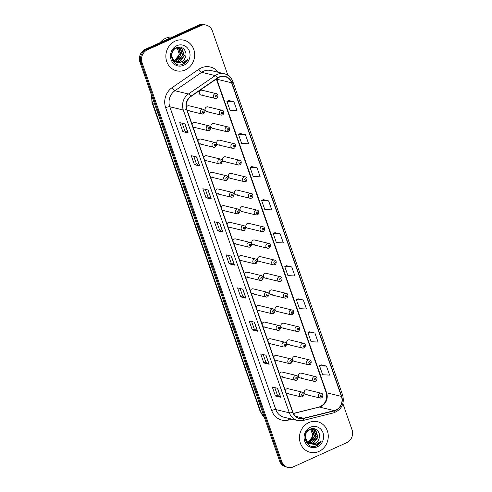 <?xml version="1.0" encoding="UTF-8"?>
<svg xmlns="http://www.w3.org/2000/svg" width="492" height="492" viewBox="0 0 492 492"><rect width="100%" height="100%" fill="white"/><g stroke="black" fill="none" stroke-linecap="round" stroke-linejoin="round"><path stroke-width="0.74" d="M209.211 130.485A2.46 2.239 -76.4 0 1 206.173 128.455A2.46 2.239 -76.4 0 1 209.002 125.841L194.857 122.422A2.46 2.239 103.6 0 0 192.089 124.341M192.975 126.868A2.46 2.239 103.6 0 0 195.066 127.065M215.041 147.126A2.46 2.239 -76.4 0 1 212.003 145.103A2.46 2.239 -76.4 0 1 214.826 142.483L200.687 139.064A2.46 2.239 103.6 0 0 197.919 140.983M198.805 143.51A2.46 2.239 103.6 0 0 200.896 143.707M220.865 163.768A2.46 2.239 -76.4 0 1 217.827 161.745A2.46 2.239 -76.4 0 1 220.656 159.125L206.511 155.706A2.46 2.239 103.6 0 0 203.75 157.625M204.635 160.152A2.46 2.239 103.6 0 0 206.726 160.349M226.695 180.41A2.46 2.239 -76.4 0 1 223.657 178.387A2.46 2.239 -76.4 0 1 226.486 175.767L212.341 172.348A2.46 2.239 103.6 0 0 209.574 174.266M210.459 176.794A2.46 2.239 103.6 0 0 212.55 176.997M232.525 197.058A2.46 2.239 -76.4 0 1 229.487 195.029A2.46 2.239 -76.4 0 1 232.31 192.415L218.171 188.996A2.46 2.239 103.6 0 0 215.404 190.908M216.289 193.442A2.46 2.239 103.6 0 0 218.38 193.639M238.349 213.7A2.46 2.239 -76.4 0 1 235.311 211.671A2.46 2.239 -76.4 0 1 238.14 209.057L223.995 205.638A2.46 2.239 103.6 0 0 221.234 207.556M222.12 210.084A2.46 2.239 103.6 0 0 224.211 210.281M244.18 230.342A2.46 2.239 -76.4 0 1 241.142 228.313A2.46 2.239 -76.4 0 1 243.97 225.699L229.825 222.279A2.46 2.239 103.6 0 0 227.058 224.198M227.944 226.726A2.46 2.239 103.6 0 0 230.035 226.923M250.01 246.984A2.46 2.239 -76.4 0 1 246.972 244.954A2.46 2.239 -76.4 0 1 249.795 242.341L235.656 238.921A2.46 2.239 103.6 0 0 232.888 240.84M233.774 243.368A2.46 2.239 103.6 0 0 235.865 243.565M255.834 263.626A2.46 2.239 -76.4 0 1 252.802 261.596A2.46 2.239 -76.4 0 1 255.625 258.983L241.48 255.563A2.46 2.239 103.6 0 0 238.718 257.482M239.604 260.01A2.46 2.239 103.6 0 0 241.695 260.207M261.664 280.268A2.46 2.239 -76.4 0 1 258.626 278.244A2.46 2.239 -76.4 0 1 261.455 275.625L247.31 272.205A2.46 2.239 103.6 0 0 244.542 274.124M245.428 276.652A2.46 2.239 103.6 0 0 247.519 276.848M267.494 296.91A2.46 2.239 -76.4 0 1 264.456 294.886A2.46 2.239 -76.4 0 1 267.279 292.266L253.14 288.847A2.46 2.239 103.6 0 0 250.373 290.766M251.258 293.293A2.46 2.239 103.6 0 0 253.349 293.49M273.318 313.552A2.46 2.239 -76.4 0 1 270.286 311.528A2.46 2.239 -76.4 0 1 273.109 308.908L258.964 305.495A2.46 2.239 103.6 0 0 256.203 307.408M257.088 309.935A2.46 2.239 103.6 0 0 259.179 310.138M279.148 330.2A2.46 2.239 -76.4 0 1 276.11 328.17A2.46 2.239 -76.4 0 1 278.939 325.556L264.794 322.137A2.46 2.239 103.6 0 0 262.027 324.05M262.913 326.583A2.46 2.239 103.6 0 0 265.003 326.78M284.979 346.842A2.46 2.239 -76.4 0 1 281.941 344.812A2.46 2.239 -76.4 0 1 284.763 342.198L270.625 338.779A2.46 2.239 103.6 0 0 267.857 340.698M268.743 343.225A2.46 2.239 103.6 0 0 270.834 343.422M290.803 363.483A2.46 2.239 -76.4 0 1 287.771 361.454A2.46 2.239 -76.4 0 1 290.594 358.84L276.449 355.421A2.46 2.239 103.6 0 0 273.687 357.34M274.573 359.867A2.46 2.239 103.6 0 0 276.664 360.064M296.633 380.125A2.46 2.239 -76.4 0 1 293.595 378.096A2.46 2.239 -76.4 0 1 296.424 375.482L282.279 372.063A2.46 2.239 103.6 0 0 279.517 373.981M280.397 376.509A2.46 2.239 103.6 0 0 282.488 376.706M302.463 396.767A2.46 2.239 -76.4 0 1 299.425 394.738A2.46 2.239 -76.4 0 1 302.248 392.124L288.109 388.705A2.46 2.239 103.6 0 0 285.342 390.623M286.227 393.151A2.46 2.239 103.6 0 0 288.318 393.348M203.38 113.843A2.46 2.239 -76.4 0 1 200.342 111.813A2.46 2.239 -76.4 0 1 203.171 109.199L189.026 105.78A2.46 2.239 103.6 0 0 186.351 107.385M187.151 110.226A2.46 2.239 103.6 0 0 189.242 110.423M222.261 114.925A2.46 2.239 -76.4 0 1 219.223 112.896A2.46 2.239 -76.4 0 1 222.046 110.282L207.907 106.862A2.46 2.239 103.6 0 0 205.078 109.476A2.46 2.239 103.6 0 0 208.116 111.506M228.085 131.567A2.46 2.239 -76.4 0 1 225.053 129.537A2.46 2.239 -76.4 0 1 227.876 126.924L213.731 123.504A2.46 2.239 103.6 0 0 210.908 126.118A2.46 2.239 103.6 0 0 213.946 128.148M233.915 148.209A2.46 2.239 -76.4 0 1 230.877 146.179A2.46 2.239 -76.4 0 1 233.706 143.566L219.561 140.146A2.46 2.239 103.6 0 0 216.738 142.76A2.46 2.239 103.6 0 0 219.77 144.789M239.745 164.851A2.46 2.239 -76.4 0 1 236.707 162.821A2.46 2.239 -76.4 0 1 239.53 160.208L225.391 156.788A2.46 2.239 103.6 0 0 222.562 159.402A2.46 2.239 103.6 0 0 225.6 161.431M245.57 181.493A2.46 2.239 -76.4 0 1 242.538 179.463A2.46 2.239 -76.4 0 1 245.36 176.849L231.215 173.43A2.46 2.239 103.6 0 0 228.393 176.05A2.46 2.239 103.6 0 0 231.431 178.073M251.4 198.135A2.46 2.239 -76.4 0 1 248.362 196.111A2.46 2.239 -76.4 0 1 251.191 193.491L237.046 190.072A2.46 2.239 103.6 0 0 234.223 192.692A2.46 2.239 103.6 0 0 237.255 194.715M257.23 214.776A2.46 2.239 -76.4 0 1 254.192 212.753A2.46 2.239 -76.4 0 1 257.015 210.133L242.876 206.714A2.46 2.239 103.6 0 0 240.047 209.334A2.46 2.239 103.6 0 0 243.085 211.357M263.054 231.418A2.46 2.239 -76.4 0 1 260.022 229.395A2.46 2.239 -76.4 0 1 262.845 226.775L248.706 223.362A2.46 2.239 103.6 0 0 245.877 225.976A2.46 2.239 103.6 0 0 248.915 228.005M268.884 248.066A2.46 2.239 -76.4 0 1 265.846 246.037A2.46 2.239 -76.4 0 1 268.675 243.423L254.53 240.004A2.46 2.239 103.6 0 0 251.707 242.618A2.46 2.239 103.6 0 0 254.745 244.647M274.714 264.708A2.46 2.239 -76.4 0 1 271.676 262.679A2.46 2.239 -76.4 0 1 274.499 260.065L260.36 256.646A2.46 2.239 103.6 0 0 257.531 259.259A2.46 2.239 103.6 0 0 260.569 261.289M280.538 281.35A2.46 2.239 -76.4 0 1 277.506 279.321A2.46 2.239 -76.4 0 1 280.329 276.707L266.19 273.288A2.46 2.239 103.6 0 0 263.361 275.901A2.46 2.239 103.6 0 0 266.4 277.931M286.369 297.992A2.46 2.239 -76.4 0 1 283.33 295.963A2.46 2.239 -76.4 0 1 286.159 293.349L272.014 289.929A2.46 2.239 103.6 0 0 269.192 292.543A2.46 2.239 103.6 0 0 272.23 294.573M292.199 314.634A2.46 2.239 -76.4 0 1 289.161 312.611A2.46 2.239 -76.4 0 1 291.984 309.991L277.845 306.571A2.46 2.239 103.6 0 0 275.016 309.191A2.46 2.239 103.6 0 0 278.054 311.215M298.023 331.276A2.46 2.239 -76.4 0 1 294.991 329.253A2.46 2.239 -76.4 0 1 297.814 326.633L283.675 323.213A2.46 2.239 103.6 0 0 280.846 325.833A2.46 2.239 103.6 0 0 283.884 327.856M303.853 347.918A2.46 2.239 -76.4 0 1 300.815 345.894A2.46 2.239 -76.4 0 1 303.644 343.275L289.499 339.855A2.46 2.239 103.6 0 0 286.676 342.475A2.46 2.239 103.6 0 0 289.714 344.505M309.683 364.566A2.46 2.239 -76.4 0 1 306.645 362.536A2.46 2.239 -76.4 0 1 309.468 359.923L295.329 356.503A2.46 2.239 103.6 0 0 292.5 359.117A2.46 2.239 103.6 0 0 295.538 361.146M315.507 381.208A2.46 2.239 -76.4 0 1 312.475 379.178A2.46 2.239 -76.4 0 1 315.298 376.564L301.159 373.145A2.46 2.239 103.6 0 0 298.33 375.759A2.46 2.239 103.6 0 0 301.368 377.788M321.337 397.85A2.46 2.239 -76.4 0 1 318.299 395.82A2.46 2.239 -76.4 0 1 321.128 393.206L306.983 389.787A2.46 2.239 103.6 0 0 304.161 392.401A2.46 2.239 103.6 0 0 307.199 394.43M216.431 98.277A2.46 2.239 -76.4 0 1 213.393 96.254A2.46 2.239 -76.4 0 1 216.222 93.634L202.077 90.22A2.46 2.239 103.6 0 0 199.254 92.834A2.46 2.239 103.6 0 0 202.286 94.864M175.207 41.076A15.738 14.323 103.6 0 0 165.865 56.943A15.738 14.323 103.6 0 0 176.554 70.793A15.738 14.323 103.6 0 0 185.306 69.913A15.738 14.323 103.6 0 0 194.641 54.052A15.738 14.323 103.6 0 0 183.953 40.196A15.738 14.323 103.6 0 0 175.207 41.076A15.738 14.323 103.6 0 0 165.865 56.943A15.738 14.323 103.6 0 0 176.554 70.793A15.738 14.323 103.6 0 0 185.306 69.913A15.738 14.323 103.6 0 0 194.641 54.052A15.738 14.323 103.6 0 0 183.953 40.196A15.738 14.323 103.6 0 0 175.207 41.076M308.81 422.597A15.738 14.323 103.6 0 0 299.474 438.464A15.738 14.323 103.6 0 0 310.163 452.314A15.738 14.323 103.6 0 0 318.908 451.435A15.738 14.323 103.6 0 0 328.25 435.568A15.738 14.323 103.6 0 0 317.561 421.718A15.738 14.323 103.6 0 0 308.81 422.597A15.738 14.323 103.6 0 0 299.474 438.464A15.738 14.323 103.6 0 0 310.163 452.314A15.738 14.323 103.6 0 0 318.908 451.435A15.738 14.323 103.6 0 0 328.25 435.568A15.738 14.323 103.6 0 0 317.561 421.718A15.738 14.323 103.6 0 0 308.81 422.597M219.235 77.226A10.492 9.551 -76.4 0 1 225.065 76.641A10.492 9.551 -76.4 0 1 231.591 82.761L341.423 396.386A10.492 9.551 -76.4 0 1 334.185 410.642L303.625 418.243A10.492 9.551 -76.4 0 1 299.407 418.268A10.492 9.551 -76.4 0 1 292.881 412.148L186.831 109.322A10.492 9.551 -76.4 0 1 190.951 96.487L217.722 78.08A10.492 9.551 -76.4 0 1 219.235 77.226M219.149 76.986A10.756 9.785 103.6 0 0 217.599 77.859L190.828 96.266A10.756 9.785 103.6 0 0 186.609 109.427L292.654 412.247A10.756 9.785 103.6 0 0 303.669 418.495L334.228 410.894A10.756 9.785 103.6 0 0 341.651 396.288L231.818 82.656A10.756 9.785 103.6 0 0 219.149 76.986M227.888 75.264L212.335 30.848A9.84 8.948 103.6 0 0 206.216 25.11L204.1 24.6A9.84 8.948 103.6 0 0 198.633 25.147L145.232 49.372A9.84 8.948 103.6 0 0 139.962 62.207L279.665 461.152L280.723 461.41A9.84 8.948 103.6 0 0 286.842 467.142A9.84 8.948 103.6 0 1 280.723 461.41L141.013 62.466L280.723 461.41L281.781 461.662A9.84 8.948 103.6 0 0 287.9 467.4A9.84 8.948 103.6 0 0 293.367 466.853L346.768 442.628A9.84 8.948 103.6 0 0 352.038 429.793L342.887 403.649M145.232 49.372L146.29 49.624A9.84 8.948 103.6 0 0 141.013 62.466A9.84 8.948 103.6 0 1 146.29 49.624L199.69 25.406L146.29 49.624L147.348 49.883A9.84 8.948 103.6 0 0 142.071 62.718L281.781 461.662M205.158 24.858A9.84 8.948 103.6 0 0 199.69 25.406A9.84 8.948 103.6 0 1 205.158 24.858M326.473 366.097L319.493 365.734L322.647 374.75L329.628 375.113L326.473 366.097L321.196 364.855M314.905 333.053L307.924 332.69L311.079 341.706L318.06 342.069L314.905 333.053L309.628 331.811M303.33 300.009L296.35 299.646L299.505 308.656L306.485 309.019L303.33 300.009L298.054 298.767M291.756 266.965L284.776 266.603L287.937 275.612L294.911 275.975L291.756 266.965L286.485 265.723M233.897 101.739L226.917 101.377L230.072 110.386L237.052 110.749L233.897 101.739L228.62 100.497M245.471 134.783L238.491 134.421L241.646 143.43L248.626 143.799L245.471 134.783L240.194 133.541M257.039 167.827L250.059 167.465L253.22 176.48L260.194 176.843L257.039 167.827L251.769 166.585M268.614 200.877L261.633 200.508L264.788 209.524L271.768 209.887L268.614 200.877L263.337 199.629M280.188 233.921L273.208 233.559L276.363 242.568L283.343 242.931L280.188 233.921L274.911 232.673M206.216 25.11A9.84 8.948 103.6 0 0 200.748 25.658L147.348 49.883M257.587 331.202L252.298 329.923L249.143 320.913L254.432 322.192L257.587 331.202A2.626 0.627 -19.3 0 1 257.433 331.141L254.29 322.155M269.155 364.246L263.872 362.973L260.717 353.957L266 355.236L269.155 364.246A2.626 0.627 -19.3 0 1 269.007 364.191L265.858 355.199M280.729 397.296L275.44 396.017L272.285 387.001L277.574 388.28L280.729 397.296A2.626 0.627 -19.3 0 1 280.581 397.235L277.433 388.249M222.87 232.07L217.581 230.791L214.426 221.775L219.715 223.054L222.87 232.07A2.626 0.627 -19.3 0 1 222.716 232.009L219.573 223.024M211.296 199.02L206.007 197.747L202.852 188.731L208.141 190.01L211.296 199.02A2.626 0.627 -19.3 0 1 211.148 198.965L207.999 189.98M199.721 165.976L194.438 164.703L191.283 155.687L196.566 156.966L199.721 165.976A2.626 0.627 -19.3 0 1 199.574 165.921L196.425 156.93M188.153 132.932L182.864 131.653L179.709 122.643L184.998 123.922L188.153 132.932A2.626 0.627 -19.3 0 1 188.005 132.871L184.857 123.886M246.012 298.158L240.723 296.879L237.568 287.869L242.857 289.148L246.012 298.158A2.626 0.627 -19.3 0 1 245.865 298.097L242.716 289.112M234.438 265.114L229.155 263.835L226 254.825L231.283 256.098L234.438 265.114A2.626 0.627 -19.3 0 1 234.29 265.053L231.142 256.068M229.155 263.835L231.111 262.949M228.479 255.422L231.117 262.962L234.29 265.053M240.723 296.879L242.685 295.993L245.865 298.097M182.864 131.653L184.826 130.767L188.005 132.871M194.438 164.703L196.394 163.811M193.762 156.29L196.4 163.83L199.574 165.921M206.007 197.747L207.968 196.855L211.148 198.965M217.581 230.791L219.543 229.899M216.904 222.378L219.549 229.918L222.716 232.009M275.44 396.017L277.402 395.125L280.581 397.235M263.872 362.973L265.828 362.081M263.195 354.56L265.834 362.1L269.007 364.191M252.298 329.923L254.259 329.037M251.621 321.51L254.266 329.056L257.433 331.141M273.208 233.559L274.948 232.655M261.633 200.508L263.38 199.611M250.059 167.465L251.806 166.567M238.491 134.421L240.231 133.517M226.917 101.377L228.663 100.473M284.776 266.603L286.522 265.698M296.35 299.646L298.097 298.742M307.924 332.69L309.665 331.793M319.493 365.734L321.239 364.836M207.975 196.874L205.336 189.334M184.832 130.78L182.188 123.24M242.691 296.006L240.047 288.466M277.408 395.144L274.764 387.604M279.665 461.152A9.84 8.948 103.6 0 0 285.784 466.89L287.9 467.4M172.569 36.974A16.396 14.92 103.6 0 0 165.743 38.241A16.396 14.92 103.6 0 0 160.023 42.663M178.116 47.632L178.959 48.247L181.056 54.969L176.462 60.793L174.82 61.272M177.889 47.65L178.541 48.148L180.638 54.87L176.044 60.694L174.629 61.131M179.002 47.638L180.638 48.653L182.735 55.375L178.141 61.199L175.589 61.758M173.854 61.574L173.079 61.334M178.787 47.619L180.213 48.554L182.317 55.276L177.723 61.1L175.392 61.648M173.436 61.475L173.116 61.389M176.671 62.232A7.411 6.747 103.6 0 0 177.188 62.379A7.411 6.747 103.6 0 0 181.308 61.967A7.411 6.747 103.6 0 0 185.293 57.447C188.049 51.457 182.009 44.993 176.634 47.601C166.745 51.334 172.612 68.486 182.458 64.452L182.944 64.249C185.017 63.284 186.585 61.709 187.655 59.538L182.114 63.087L176.671 62.232C170.644 60.645 170.269 50.522 175.902 48.228L179.857 47.773L182.317 49.059L184.414 55.781L179.82 61.605L176.388 62.127M175.533 61.98L172.434 60.27M179.648 47.724L181.892 48.96L183.996 55.682L179.402 61.506L176.185 62.047M175.115 61.881L172.698 60.75M185.293 57.447C184.426 59.563 183.024 61.051 181.081 61.912L176.997 62.33M176.745 62.275L174.107 60.946L171.407 55.485M177.194 47.767L179.377 54.563L174.783 60.387L174.082 60.645M174.057 60.621A7.411 6.747 103.6 0 0 174.703 60.368A7.411 6.747 103.6 0 0 179.094 52.829L176.96 47.829M177.507 47.306L177.919 47.515M177.372 47.343L177.698 47.527M177.661 47.269L178.799 47.558M177.717 47.257L178.178 47.367M177.969 47.318L178.584 47.533M175.952 47.921L179.857 47.773M176.825 45.701A10.689 9.729 103.6 0 0 171.093 59.655A10.689 9.729 103.6 0 0 183.682 65.288A10.689 9.729 103.6 0 0 189.42 51.34A10.689 9.729 103.6 0 0 176.825 45.701M187.655 59.538L182.747 64.206L180.546 64.839M311.725 429.153L312.561 429.768L314.665 436.49L310.071 442.314L308.429 442.794M311.498 429.172L312.143 429.67L314.24 436.392L309.652 442.216L308.238 442.646M312.611 429.153L314.24 430.174L316.344 436.896L311.75 442.72L309.197 443.28M307.463 443.095L306.688 442.855M312.389 429.141L313.822 430.076L315.919 436.798L311.331 442.622L309.001 443.169M307.045 442.991L306.725 442.911M310.28 443.753A7.411 6.747 103.6 0 0 310.796 443.901A7.411 6.747 103.6 0 0 314.917 443.489A7.411 6.747 103.6 0 0 318.896 438.969C321.657 432.978 315.612 426.515 310.237 429.122C300.354 432.855 306.221 450.008 316.067 445.973L316.547 445.77C318.625 444.799 320.194 443.231 321.258 441.06L315.716 444.608L310.28 443.753C304.247 442.167 303.878 432.044 309.511 429.75L313.465 429.295L315.919 430.58L318.017 437.302L313.429 443.126L309.991 443.649M309.142 443.501L306.042 441.791M313.25 429.245L315.501 430.482L317.598 437.203L313.004 443.028L309.794 443.569M308.724 443.397L306.307 442.265M318.896 438.969C318.035 441.084 316.633 442.572 314.683 443.433L310.606 443.852M310.354 443.796L307.715 442.462L305.015 437.007M310.803 429.288L312.986 436.084L308.392 441.908L307.691 442.167M307.666 442.142A7.411 6.747 103.6 0 0 308.306 441.89A7.411 6.747 103.6 0 0 312.703 434.35L310.563 429.35M311.11 428.827L311.528 429.036M310.975 428.864L311.301 429.049M311.27 428.79L312.408 429.079M311.319 428.778L311.787 428.889M311.571 428.839L312.186 429.055M309.56 429.442L313.465 429.295M310.427 427.222A10.689 9.729 103.6 0 0 304.696 441.17A10.689 9.729 103.6 0 0 317.291 446.81A10.689 9.729 103.6 0 0 323.023 432.862A10.689 9.729 103.6 0 0 310.427 427.222M321.258 441.06L316.356 445.727L314.154 446.361M334.185 410.642L319.382 407.062A10.492 9.551 103.6 0 0 320.993 406.503A10.492 9.551 103.6 0 0 326.62 392.807L216.787 79.181A10.492 9.551 103.6 0 0 216.652 78.812M293.466 413.508L319.382 407.062A5.904 2.214 -104 0 0 318.945 407.056L320.452 406.533C325.679 403.508 327.567 398.815 326.11 392.462A5.904 1.421 -19.3 0 0 326.62 392.807L341.423 396.386M231.591 82.761L216.787 79.181A5.904 1.421 -19.3 0 1 216.388 78.997M292.039 419.184L288.49 420.07A16.396 14.92 -76.4 0 1 271.695 410.543L165.65 107.717A3.278 0.787 -19.3 0 1 169.783 106.764L183.313 110.036A13.118 11.937 -76.4 0 1 188.461 93.99L215.232 75.584A13.118 11.937 -76.4 0 1 217.126 74.513A13.118 11.937 -76.4 0 1 224.413 73.782L210.877 70.51A13.118 11.937 103.6 0 0 203.59 71.242A13.118 11.937 103.6 0 0 201.702 72.312L174.924 90.719A13.118 11.937 103.6 0 0 169.783 106.764L275.827 409.584A13.118 11.937 103.6 0 0 283.989 417.234L297.525 420.506A13.118 11.937 -76.4 0 1 289.364 412.856L183.313 110.036A3.278 0.787 -19.3 0 0 186.609 109.427M217.599 77.859A3.278 0.953 55.5 0 0 215.232 75.584L201.702 72.312A3.278 0.953 -124.5 0 1 198.854 69.255A16.396 14.92 -76.4 0 1 218.257 72.293M292.654 412.247A3.278 0.787 160.7 0 1 289.364 412.856L275.827 409.584A3.278 0.787 -19.3 0 0 271.695 410.543M303.669 418.495A3.278 1.23 76 0 1 303.041 420.482L333.594 412.88C341.577 409.768 344.609 403.889 342.69 395.248L232.857 81.623A3.278 0.787 160.7 0 1 231.818 82.656M165.65 107.717A16.396 14.92 -76.4 0 1 172.083 87.662A3.278 0.953 -124.5 0 0 174.924 90.719L188.461 93.99A3.278 0.953 55.5 0 1 190.828 96.266M334.228 410.894A3.278 1.23 76 0 1 333.594 412.88M341.651 396.288A3.278 0.787 -19.3 0 0 342.69 395.248M172.083 87.662L198.854 69.255M200.748 25.658L198.633 25.147M142.071 62.718L139.962 62.207M288.41 418.305A3.278 1.23 -104 0 0 288.49 420.07M303.625 418.243L295.667 416.318M151.936 96.407A13.118 11.937 103.6 0 0 152.563 102.883L154.353 103.314M264.321 417.321L260.219 411.546L151.997 102.502A6.556 1.574 -19.3 0 0 152.563 102.883L260.791 411.927L262.58 412.358M260.219 411.546A6.556 1.574 -19.3 0 0 260.791 411.927A13.118 11.937 103.6 0 0 264.247 417.118M216.037 95.436A0.818 0.744 103.6 0 0 215.601 96.506A0.818 0.744 103.6 0 0 216.566 96.936A0.818 0.744 103.6 0 0 217.003 95.866A0.818 0.744 103.6 0 0 216.037 95.436M203.516 112.502A0.818 0.744 103.6 0 0 203.959 111.432A0.818 0.744 103.6 0 0 202.993 110.995A0.818 0.744 103.6 0 0 202.55 112.065A0.818 0.744 103.6 0 0 203.516 112.502M221.867 112.078A0.818 0.744 103.6 0 0 221.431 113.148A0.818 0.744 103.6 0 0 222.396 113.578A0.818 0.744 103.6 0 0 222.833 112.508A0.818 0.744 103.6 0 0 221.867 112.078M227.698 128.72A0.818 0.744 103.6 0 0 227.255 129.79A0.818 0.744 103.6 0 0 228.22 130.22A0.818 0.744 103.6 0 0 228.663 129.156A0.818 0.744 103.6 0 0 227.698 128.72M233.522 145.361A0.818 0.744 103.6 0 0 233.085 146.431A0.818 0.744 103.6 0 0 234.051 146.868A0.818 0.744 103.6 0 0 234.487 145.798A0.818 0.744 103.6 0 0 233.522 145.361M239.352 162.003A0.818 0.744 103.6 0 0 238.915 163.073A0.818 0.744 103.6 0 0 239.881 163.51A0.818 0.744 103.6 0 0 240.317 162.44A0.818 0.744 103.6 0 0 239.352 162.003M209.346 129.144A0.818 0.744 103.6 0 0 209.783 128.074A0.818 0.744 103.6 0 0 208.38 128.707A0.818 0.744 103.6 0 0 209.346 129.144M215.176 145.786A0.818 0.744 103.6 0 0 215.613 144.716A0.818 0.744 103.6 0 0 214.647 144.285A0.818 0.744 103.6 0 0 214.211 145.355A0.818 0.744 103.6 0 0 215.176 145.786M221 162.428A0.818 0.744 103.6 0 0 221.443 161.358A0.818 0.744 103.6 0 0 220.477 160.927A0.818 0.744 103.6 0 0 220.035 161.997A0.818 0.744 103.6 0 0 221 162.428M245.182 178.651A0.818 0.744 103.6 0 0 244.739 179.721A0.818 0.744 103.6 0 0 245.705 180.152A0.818 0.744 103.6 0 0 246.148 179.082A0.818 0.744 103.6 0 0 245.182 178.651M251.006 195.293A0.818 0.744 103.6 0 0 250.569 196.363A0.818 0.744 103.6 0 0 251.535 196.794A0.818 0.744 103.6 0 0 251.972 195.724A0.818 0.744 103.6 0 0 251.006 195.293M256.836 211.935A0.818 0.744 103.6 0 0 256.4 213.005A0.818 0.744 103.6 0 0 257.365 213.436A0.818 0.744 103.6 0 0 257.802 212.366A0.818 0.744 103.6 0 0 256.836 211.935M226.83 179.07A0.818 0.744 103.6 0 0 227.267 177.999A0.818 0.744 103.6 0 0 226.302 177.569A0.818 0.744 103.6 0 0 225.865 178.639A0.818 0.744 103.6 0 0 226.83 179.07M232.661 195.711A0.818 0.744 103.6 0 0 233.097 194.641A0.818 0.744 103.6 0 0 232.132 194.211A0.818 0.744 103.6 0 0 231.695 195.281A0.818 0.744 103.6 0 0 232.661 195.711M238.485 212.353A0.818 0.744 103.6 0 0 238.928 211.283A0.818 0.744 103.6 0 0 237.962 210.853A0.818 0.744 103.6 0 0 237.519 211.923A0.818 0.744 103.6 0 0 238.485 212.353M262.666 228.577A0.818 0.744 103.6 0 0 262.224 229.647A0.818 0.744 103.6 0 0 263.189 230.078A0.818 0.744 103.6 0 0 263.632 229.008A0.818 0.744 103.6 0 0 262.666 228.577M268.491 245.219A0.818 0.744 103.6 0 0 268.054 246.289A0.818 0.744 103.6 0 0 269.019 246.72A0.818 0.744 103.6 0 0 269.456 245.649A0.818 0.744 103.6 0 0 268.491 245.219M274.321 261.861A0.818 0.744 103.6 0 0 273.884 262.931A0.818 0.744 103.6 0 0 275.286 262.298A0.818 0.744 103.6 0 0 274.321 261.861M280.151 278.503A0.818 0.744 103.6 0 0 279.708 279.573A0.818 0.744 103.6 0 0 280.674 280.01A0.818 0.744 103.6 0 0 281.117 278.939A0.818 0.744 103.6 0 0 280.151 278.503M285.975 295.151A0.818 0.744 103.6 0 0 285.538 296.215A0.818 0.744 103.6 0 0 286.504 296.651A0.818 0.744 103.6 0 0 286.947 295.581A0.818 0.744 103.6 0 0 285.975 295.151M244.315 229.001A0.818 0.744 103.6 0 0 244.752 227.931A0.818 0.744 103.6 0 0 243.786 227.495A0.818 0.744 103.6 0 0 243.349 228.565A0.818 0.744 103.6 0 0 244.315 229.001M250.145 245.643A0.818 0.744 103.6 0 0 250.582 244.573A0.818 0.744 103.6 0 0 249.616 244.137A0.818 0.744 103.6 0 0 249.18 245.207A0.818 0.744 103.6 0 0 250.145 245.643M255.969 262.285A0.818 0.744 103.6 0 0 256.412 261.215A0.818 0.744 103.6 0 0 255.446 260.785A0.818 0.744 103.6 0 0 255.004 261.855A0.818 0.744 103.6 0 0 255.969 262.285M261.799 278.927A0.818 0.744 103.6 0 0 262.236 277.857A0.818 0.744 103.6 0 0 261.27 277.427A0.818 0.744 103.6 0 0 260.834 278.497A0.818 0.744 103.6 0 0 261.799 278.927M267.63 295.569A0.818 0.744 103.6 0 0 268.066 294.499A0.818 0.744 103.6 0 0 267.101 294.068A0.818 0.744 103.6 0 0 266.664 295.138A0.818 0.744 103.6 0 0 267.63 295.569M291.805 311.793A0.818 0.744 103.6 0 0 291.369 312.863A0.818 0.744 103.6 0 0 292.334 313.293A0.818 0.744 103.6 0 0 292.771 312.223A0.818 0.744 103.6 0 0 291.805 311.793M297.635 328.435A0.818 0.744 103.6 0 0 297.193 329.505A0.818 0.744 103.6 0 0 298.158 329.935A0.818 0.744 103.6 0 0 298.601 328.865A0.818 0.744 103.6 0 0 297.635 328.435M303.466 345.077A0.818 0.744 103.6 0 0 303.023 346.147A0.818 0.744 103.6 0 0 303.988 346.577A0.818 0.744 103.6 0 0 304.431 345.507A0.818 0.744 103.6 0 0 303.466 345.077M309.29 361.718A0.818 0.744 103.6 0 0 308.853 362.788A0.818 0.744 103.6 0 0 309.819 363.219A0.818 0.744 103.6 0 0 310.255 362.149A0.818 0.744 103.6 0 0 309.29 361.718M315.12 378.36A0.818 0.744 103.6 0 0 314.677 379.43A0.818 0.744 103.6 0 0 315.643 379.861A0.818 0.744 103.6 0 0 316.085 378.791A0.818 0.744 103.6 0 0 315.12 378.36M320.95 395.002A0.818 0.744 103.6 0 0 320.507 396.072A0.818 0.744 103.6 0 0 321.473 396.509A0.818 0.744 103.6 0 0 321.916 395.439A0.818 0.744 103.6 0 0 320.95 395.002M273.454 312.211A0.818 0.744 103.6 0 0 273.896 311.141A0.818 0.744 103.6 0 0 272.931 310.71A0.818 0.744 103.6 0 0 272.488 311.78A0.818 0.744 103.6 0 0 273.454 312.211M279.284 328.853A0.818 0.744 103.6 0 0 279.72 327.783A0.818 0.744 103.6 0 0 278.755 327.352A0.818 0.744 103.6 0 0 278.318 328.422A0.818 0.744 103.6 0 0 279.284 328.853M285.114 345.495A0.818 0.744 103.6 0 0 285.551 344.431A0.818 0.744 103.6 0 0 284.585 343.994A0.818 0.744 103.6 0 0 284.148 345.064A0.818 0.744 103.6 0 0 285.114 345.495M290.938 362.143A0.818 0.744 103.6 0 0 291.381 361.073A0.818 0.744 103.6 0 0 290.415 360.636A0.818 0.744 103.6 0 0 289.972 361.706A0.818 0.744 103.6 0 0 290.938 362.143M296.768 378.785A0.818 0.744 103.6 0 0 297.205 377.715A0.818 0.744 103.6 0 0 296.239 377.278A0.818 0.744 103.6 0 0 295.803 378.348A0.818 0.744 103.6 0 0 296.768 378.785M302.598 395.427A0.818 0.744 103.6 0 0 303.035 394.356A0.818 0.744 103.6 0 0 302.07 393.926A0.818 0.744 103.6 0 0 301.633 394.996A0.818 0.744 103.6 0 0 302.598 395.427M297.525 420.506L303.041 420.482M232.857 81.623C231.302 77.508 228.485 74.895 224.413 73.782M293.416 413.409L318.945 407.056M326.11 392.462L216.345 79.028M151.997 102.502L151.536 95.264M200.921 94.999L215.065 98.418L216.585 98.271C217.858 98.357 218.971 93.849 216.222 93.634M203.171 109.199C205.416 110.042 205.539 111.586 203.534 113.83L202.015 113.978L187.87 110.559M206.751 111.641L220.89 115.06L222.409 114.913C223.688 114.999 224.795 110.491 222.046 110.282M212.581 128.283L226.72 131.702L228.239 131.555C229.512 131.647 230.625 127.133 227.876 126.924M218.405 144.925L232.55 148.344L234.069 148.197C235.342 148.289 236.455 143.775 233.706 143.566M224.235 161.567L238.374 164.986L239.893 164.845C241.172 164.931 242.279 160.423 239.53 160.208M209.002 125.841C211.246 126.684 211.363 128.227 209.364 130.478L207.845 130.62L193.7 127.2M214.826 142.483C217.077 143.326 217.193 144.869 215.188 147.12L213.669 147.262L199.531 143.849M220.656 159.125C222.901 159.968 223.024 161.511 221.019 163.762L219.5 163.91L205.355 160.49M230.065 178.215L244.204 181.628L245.723 181.487C246.996 181.573 248.109 177.065 245.36 176.849M235.889 194.857L250.034 198.276L251.553 198.128C252.827 198.215 253.94 193.707 251.191 193.491M241.72 211.498L255.858 214.918L257.377 214.77C258.657 214.856 259.764 210.348 257.015 210.133M226.486 175.767C228.731 176.61 228.854 178.159 226.849 180.404L225.33 180.552L211.185 177.132M232.31 192.415C234.561 193.251 234.678 194.801 232.673 197.046L231.154 197.194L217.015 193.774M238.14 209.057C240.385 209.9 240.508 211.443 238.503 213.688L236.984 213.835L222.839 210.416M247.55 228.14L261.689 231.56L263.208 231.412C264.481 231.498 265.594 226.99 262.845 226.775M253.374 244.782L267.519 248.202L269.038 248.054C270.311 248.146 271.424 243.632 268.675 243.423M259.204 261.424L273.343 264.844L274.862 264.696C276.141 264.788 277.248 260.274 274.499 260.065M265.034 278.066L279.173 281.486L280.692 281.338C281.965 281.43 283.078 276.916 280.329 276.707M270.858 294.708L285.003 298.127L286.522 297.986C287.795 298.072 288.909 293.564 286.159 293.349M243.97 225.699C246.215 226.541 246.338 228.085 244.333 230.33L242.814 230.477L228.669 227.058M249.795 242.341C252.045 243.183 252.162 244.727 250.157 246.972L248.638 247.119L234.5 243.7M255.625 258.983C257.87 259.825 257.993 261.369 255.988 263.62L254.469 263.761L240.33 260.348M261.455 275.625C263.7 276.467 263.823 278.011 261.818 280.262L260.299 280.409L246.154 276.99M267.279 292.266C269.53 293.109 269.647 294.653 267.642 296.904L266.123 297.051L251.984 293.632M276.688 311.356L290.833 314.769L292.346 314.628C293.626 314.714 294.733 310.206 291.984 309.991M282.519 327.998L296.658 331.417L298.177 331.27C299.45 331.356 300.563 326.848 297.814 326.633M288.343 344.64L302.488 348.059L304.007 347.912C305.28 347.998 306.393 343.49 303.644 343.275M294.173 361.282L308.318 364.701L309.831 364.554C311.11 364.64 312.223 360.132 309.468 359.923M300.003 377.924L314.142 381.343L315.661 381.195C316.934 381.288 318.047 376.774 315.298 376.564M305.827 394.566L319.972 397.985L321.491 397.837C322.764 397.93 323.877 393.416 321.128 393.206M273.109 308.908C275.354 309.751 275.477 311.301 273.472 313.545L271.953 313.693L257.814 310.274M278.939 325.556C281.184 326.399 281.307 327.943 279.302 330.187L277.783 330.335L263.638 326.916M284.763 342.198C287.014 343.041 287.131 344.584 285.126 346.829L283.607 346.977L269.468 343.557M290.594 358.84C292.838 359.683 292.961 361.226 290.957 363.471L289.437 363.619L275.299 360.199M296.424 375.482C298.669 376.325 298.792 377.868 296.787 380.119L295.268 380.261L281.123 376.841M302.248 392.124C304.499 392.967 304.616 394.51 302.611 396.761L301.092 396.903L286.953 393.489"/></g></svg>
